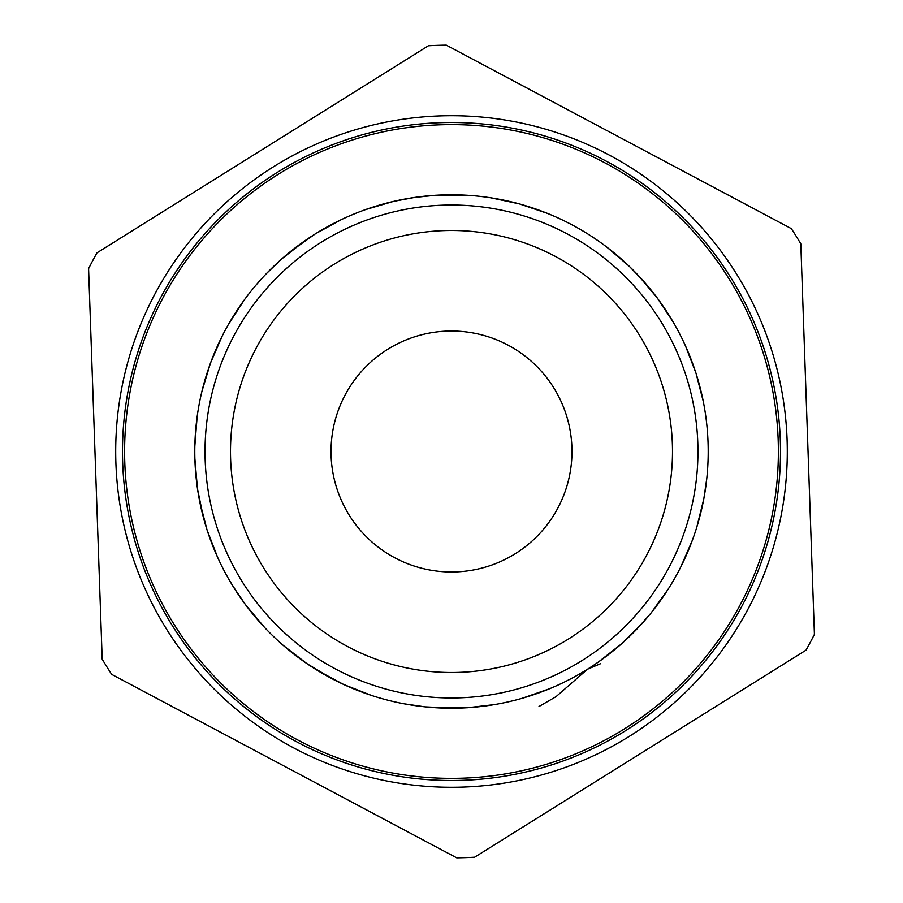 <?xml version="1.0" encoding="UTF-8"?>
<svg xmlns="http://www.w3.org/2000/svg" width="903" height="903" viewBox="0 0 903 903"><rect width="100%" height="100%" fill="white"/><g stroke="black" fill="none" stroke-linecap="round" stroke-linejoin="round"><path stroke-width="1.35" d="M555.932 696.721L538.989 706.496M600.36 663.784L587.526 669.213L555.943 696.744M464.831 195.138L435.494 195.274L414.364 197.486L393.539 201.403L365.376 209.665M341.21 219.689L315.463 233.775L291.522 250.741L315.463 233.775L341.21 219.689M244.171 300.123L228.233 324.753L244.171 300.123M197.114 417.039L194.822 446.296L197.114 417.039M283.519 645.611L306.749 663.536L331.909 678.65L306.749 663.536L283.519 645.611L306.749 663.536M445.45 708.144L454.435 708.189L425.121 706.868L404.126 703.809M522.126 698.301L549.837 688.65L522.126 698.301M576.238 675.862L569.082 679.711L576.227 675.873M699.035 519.552L701.055 511.674M680.907 566.689L692.578 539.768M638.365 275.494L657.249 297.956L673.412 322.45L657.249 297.956M667.994 589.445L650.86 613.261L636.807 629.165M706.857 477.879L703.821 498.885L696.744 527.363M685.388 345.702L695.965 373.074L703.29 401.485L699.622 385.637M606.85 247.129L629.177 266.182L643.862 281.499M490.86 197.825L519.552 203.954L547.353 213.356L532.07 207.769M498.874 199.191L490.871 197.825M304.559 240.999L297.956 245.763M266.193 273.835L281.488 259.127L304.683 240.92M222.093 336.311L218.549 343.637M194.913 459.379L195.285 467.506M201.414 509.461L203.356 517.238M271.916 268.056L266.171 273.857M206.256 375.637L203.976 383.403M199.71 501.504L207.035 529.926L217.612 557.298M598.441 662.001L621.512 643.873L642.338 623.194M298.024 245.718L291.522 250.741M218.47 343.783L215.253 351.075M195.262 467.223L195.928 475.621M229.926 581.137L238.211 594.355M221.946 336.593L210.422 363.232L201.945 391.326M194.901 458.826L197.464 488.613L203.378 517.351M233.787 587.526A256.712 256.712 0 0 0 678.153 572.028A256.712 256.712 0 0 0 442.56 194.946A256.712 256.712 0 0 0 233.787 587.526L245.751 605.044L264.635 627.517M317.563 670.5L343.625 684.463L371.031 695.265M436.521 707.771L467.517 707.726L494.302 704.611M428.406 45.771L96.982 252.84A406.384 406.384 0 0 0 88.584 268.642L102.197 659.19A406.384 406.384 0 0 0 111.679 674.372L456.715 857.85A406.384 406.384 0 0 0 474.594 857.229L806.018 650.16A406.384 406.384 0 0 0 814.416 634.357L800.803 243.81A406.384 406.384 0 0 0 791.321 228.628L446.285 45.15A406.384 406.384 0 0 0 428.406 45.771M166.716 629.425A335.792 335.792 0 0 0 747.977 609.164A335.792 335.792 0 0 0 439.806 115.911A335.792 335.792 0 0 0 166.716 629.425M264.071 568.608A221.009 221.009 0 0 0 646.627 555.266A221.009 221.009 0 0 0 443.802 230.626A221.009 221.009 0 0 0 264.071 568.608M172.473 625.835A329.008 329.008 0 0 0 741.984 605.981A329.008 329.008 0 0 0 440.043 122.695A329.008 329.008 0 0 0 172.473 625.835M150.417 324.188A326.886 326.886 0 0 0 491.785 775.891A326.886 326.886 0 0 0 712.286 254.409A326.886 326.886 0 0 0 150.417 324.188M469.549 570.617A120.471 120.471 0 0 1 339.325 407.569A120.471 120.471 0 0 1 545.626 376.314A120.471 120.471 0 0 1 469.549 570.617M242.478 582.096A246.463 246.463 0 0 0 669.1 567.219A246.463 246.463 0 0 0 442.91 205.184A246.463 246.463 0 0 0 242.478 582.096"/></g></svg>
